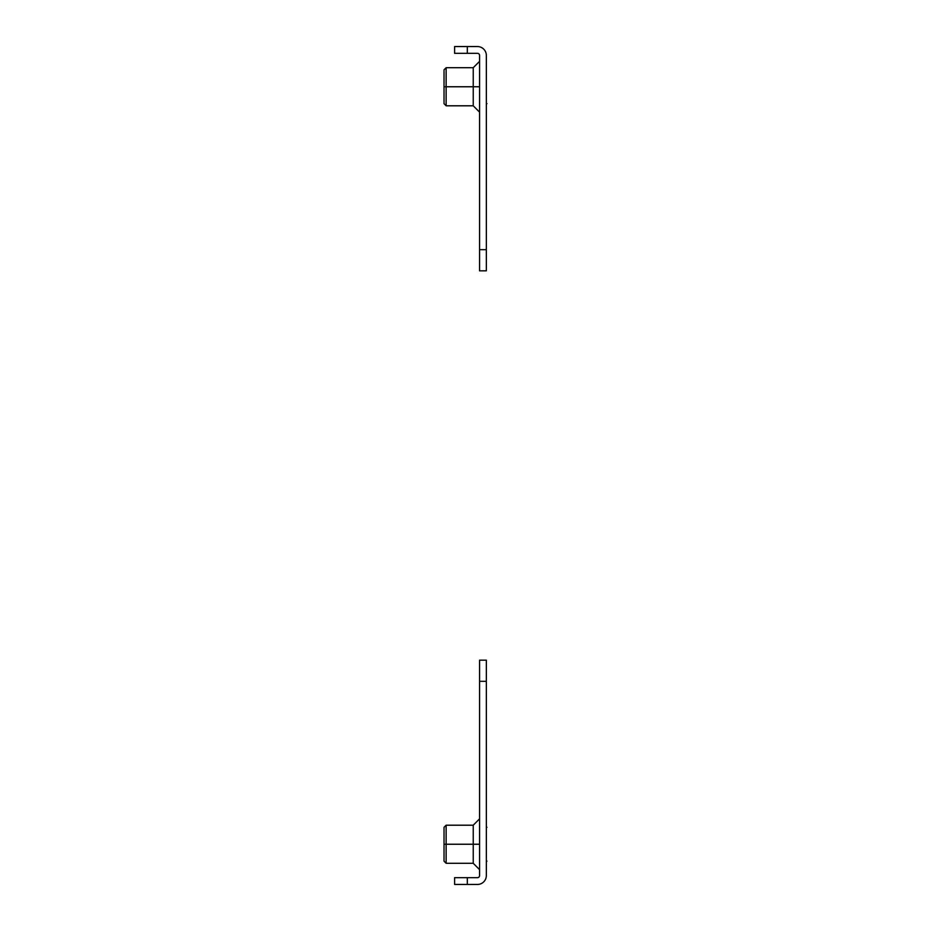 <?xml version="1.0" encoding="UTF-8"?>
<svg xmlns="http://www.w3.org/2000/svg" width="931" height="931" viewBox="0 0 931 931"><rect width="100%" height="100%" fill="white"/><g stroke="black" fill="none" stroke-linecap="round" stroke-linejoin="round"><path stroke-width="1.4" d="M454.607 884.45L454.607 877.677L477.452 877.677L467.304 877.677L467.304 884.45L454.607 884.45L477.452 884.45L467.304 884.45L467.304 877.677L454.607 877.677L454.607 884.45M479.57 875.559L479.57 660.16L486.343 660.16L479.57 660.16L479.57 681.317L486.343 681.317L486.343 660.16L486.343 681.317L479.57 681.317L479.57 875.559A2.118 2.118 0 0 1 477.452 877.677A2.118 2.118 0 0 0 479.57 875.559M444.029 854.833L444.029 844.242L446.135 844.242L446.135 825.203L446.135 844.242L473.227 844.242L473.227 825.203L473.227 863.293L473.227 844.242L444.029 844.242L444.029 861.175L446.135 863.293L446.135 844.242L446.135 863.293L473.227 863.293L479.57 869.635M477.452 884.45A8.891 8.891 0 0 0 486.343 875.559L486.343 681.317L486.343 875.559A8.891 8.891 0 0 1 477.452 884.45M479.57 844.242L473.227 844.242L479.57 844.242M479.57 818.861L473.227 825.203L446.135 825.203L444.029 827.322L444.029 844.242M486.343 270.84L479.57 270.84L486.343 270.84L486.343 249.683L479.57 249.683L479.57 270.84L479.57 55.441A2.118 2.118 0 0 0 477.452 53.323L454.607 53.323L454.607 46.55L477.452 46.55A8.891 8.891 0 0 1 486.343 55.441L486.343 270.84M444.029 97.336L444.029 86.758L446.135 86.758L446.135 67.707L446.135 86.758L473.227 86.758L473.227 67.707L473.227 105.797L473.227 86.758L444.029 86.758L444.029 103.678L446.135 105.797L446.135 86.758L446.135 105.797L473.227 105.797L479.57 112.139M479.57 86.758L473.227 86.758L479.57 86.758M454.607 53.323L467.304 53.323L467.304 46.55L454.607 46.55L454.607 53.323M477.452 46.55L467.304 46.55L467.304 53.323L477.452 53.323A2.118 2.118 0 0 1 479.57 55.441L479.57 249.683L486.343 249.683L486.343 55.441A8.891 8.891 0 0 0 477.452 46.55M479.57 61.365L473.227 67.707L446.135 67.707L444.029 69.825L444.029 86.758M486.343 861.175L486.971 861.175M486.343 827.322L486.971 827.322M486.343 103.678L486.971 103.678"/></g></svg>
